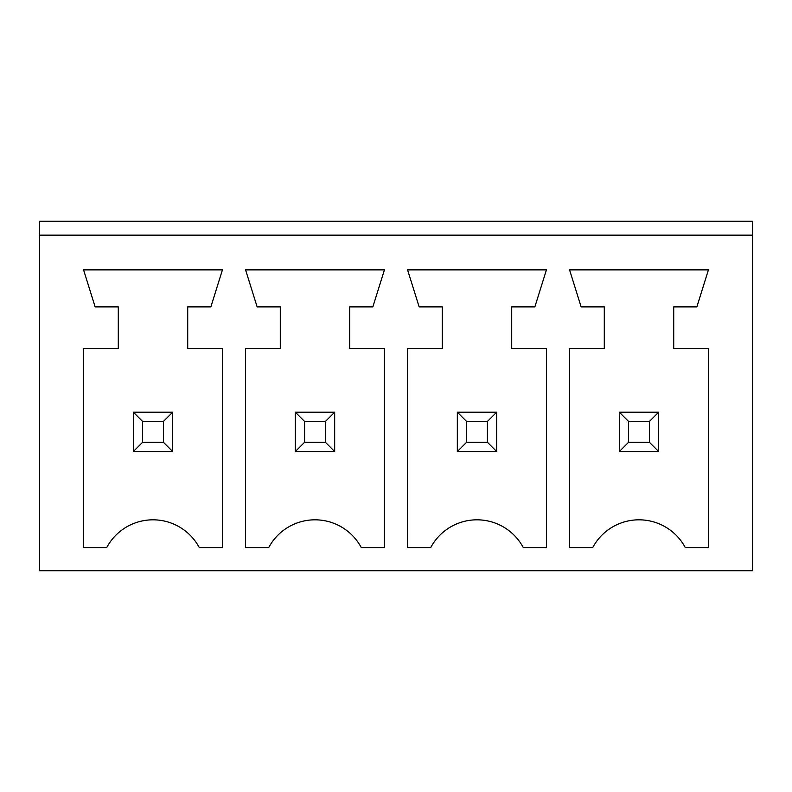 <?xml version="1.0" encoding="UTF-8"?>
<svg xmlns="http://www.w3.org/2000/svg" width="792" height="792" viewBox="0 0 792 792"><rect width="100%" height="100%" fill="white"/><g stroke="black" fill="none" stroke-linecap="round" stroke-linejoin="round"><path stroke-width="0.59" stroke-dasharray="3.96 2.97" d="M39.6 570.725L752.4 570.725L752.4 221.275L39.6 221.275L39.6 570.725M752.4 235.155L39.6 235.155M496.673 451.539L496.673 412.196L457.33 412.196L496.673 412.196L496.673 451.539L496.673 412.196L487.417 421.453L487.417 442.282L496.673 451.539L457.33 451.539L457.33 412.196L457.33 451.539L496.673 451.539L457.33 451.539L457.33 412.196L496.673 412.196M334.67 451.539L295.327 451.539L334.67 451.539L325.413 442.282L304.583 442.282L295.327 451.539L334.67 451.539L334.67 412.196L295.327 412.196L334.67 412.196L334.67 451.539L334.67 412.196L325.413 421.453L304.583 421.453L295.327 412.196L334.67 412.196M295.327 451.539L295.327 412.196M142.59 421.453L142.59 442.282L133.333 451.539L133.333 412.196L172.676 412.196L133.333 412.196L133.333 451.539L172.676 451.539L172.676 412.196L172.676 451.539L172.676 412.196L163.409 421.453L142.59 421.453L133.333 412.196L172.676 412.196M658.667 451.539L658.667 412.196L619.324 412.196L658.667 412.196L658.667 451.539L658.667 412.196L649.41 421.453L649.41 442.282L658.667 451.539L619.324 451.539L619.324 412.196L619.324 451.539L658.667 451.539L619.324 451.539L619.324 412.196L658.667 412.196M133.333 451.539L172.676 451.539L133.333 451.539L133.333 412.196M407.573 348.559L442.282 348.559L442.282 306.9L419.146 306.9L407.573 269.874L546.431 269.874L534.857 306.9L511.711 306.9L511.711 348.559L546.431 348.559L546.431 547.589L523.284 547.589A52.46 52.46 0 0 0 430.709 547.589L407.573 547.589L407.573 348.559M268.716 547.589L245.57 547.589L245.57 348.559L280.289 348.559L280.289 306.9L257.143 306.9L245.57 269.874L384.427 269.874L372.854 306.9L349.717 306.9L349.717 348.559L384.427 348.559L384.427 547.589L361.291 547.589A52.46 52.46 0 0 0 268.716 547.589M118.285 306.9L95.139 306.9L83.576 269.874L222.433 269.874L210.86 306.9L187.714 306.9L187.714 348.559L222.433 348.559L222.433 547.589L199.287 547.589A52.46 52.46 0 0 0 106.712 547.589L83.576 547.589L83.576 348.559L118.285 348.559L118.285 306.9M604.286 348.559L604.286 306.9L581.14 306.9L569.567 269.874L708.424 269.874L696.861 306.9L673.715 306.9L673.715 348.559L708.424 348.559L708.424 547.589L685.288 547.589A52.46 52.46 0 0 0 592.713 547.589L569.567 547.589L569.567 348.559L604.286 348.559M487.417 442.282L466.587 442.282L457.33 451.539M466.587 442.282L466.587 421.453L457.33 412.196M466.587 421.453L487.417 421.453M304.583 442.282L304.583 421.453M325.413 442.282L325.413 421.453M142.59 442.282L163.409 442.282L163.409 421.453M163.409 442.282L172.676 451.539M649.41 442.282L628.591 442.282L619.324 451.539M628.591 442.282L628.591 421.453L619.324 412.196M628.591 421.453L649.41 421.453"/><path stroke-width="1.19" d="M39.6 570.725L752.4 570.725L752.4 235.155L39.6 235.155L39.6 570.725M752.4 235.155L752.4 221.275L39.6 221.275L39.6 235.155M407.573 348.559L442.282 348.559L442.282 306.9L419.146 306.9L407.573 269.874L546.431 269.874L534.857 306.9L511.711 306.9L511.711 348.559L546.431 348.559L546.431 547.589L523.284 547.589A52.46 52.46 0 0 0 430.709 547.589L407.573 547.589L407.573 348.559M268.716 547.589L245.57 547.589L245.57 348.559L280.289 348.559L280.289 306.9L257.143 306.9L245.57 269.874L384.427 269.874L372.854 306.9L349.717 306.9L349.717 348.559L384.427 348.559L384.427 547.589L361.291 547.589A52.46 52.46 0 0 0 268.716 547.589M118.285 306.9L95.139 306.9L83.576 269.874L222.433 269.874L210.86 306.9L187.714 306.9L187.714 348.559L222.433 348.559L222.433 547.589L199.287 547.589A52.46 52.46 0 0 0 106.712 547.589L83.576 547.589L83.576 348.559L118.285 348.559L118.285 306.9M604.286 348.559L604.286 306.9L581.14 306.9L569.567 269.874L708.424 269.874L696.861 306.9L673.715 306.9L673.715 348.559L708.424 348.559L708.424 547.589L685.288 547.589A52.46 52.46 0 0 0 592.713 547.589L569.567 547.589L569.567 348.559L604.286 348.559M496.673 412.196L457.33 412.196L457.33 451.539L496.673 451.539L496.673 412.196L487.417 421.453L487.417 442.282L496.673 451.539M295.327 412.196L334.67 412.196L334.67 451.539L295.327 451.539L295.327 412.196L304.583 421.453L325.413 421.453L325.413 442.282L334.67 451.539M172.676 412.196L133.333 412.196L133.333 451.539L172.676 451.539L172.676 412.196L163.409 421.453L163.409 442.282L172.676 451.539M658.667 412.196L619.324 412.196L619.324 451.539L658.667 451.539L658.667 412.196L649.41 421.453L649.41 442.282L658.667 451.539M457.33 412.196L466.587 421.453L466.587 442.282L457.33 451.539M466.587 442.282L487.417 442.282M466.587 421.453L487.417 421.453M334.67 412.196L325.413 421.453M304.583 421.453L304.583 442.282L295.327 451.539M304.583 442.282L325.413 442.282M133.333 412.196L142.59 421.453L142.59 442.282L133.333 451.539M142.59 442.282L163.409 442.282M142.59 421.453L163.409 421.453M619.324 412.196L628.591 421.453L628.591 442.282L619.324 451.539M628.591 442.282L649.41 442.282M628.591 421.453L649.41 421.453"/></g></svg>
